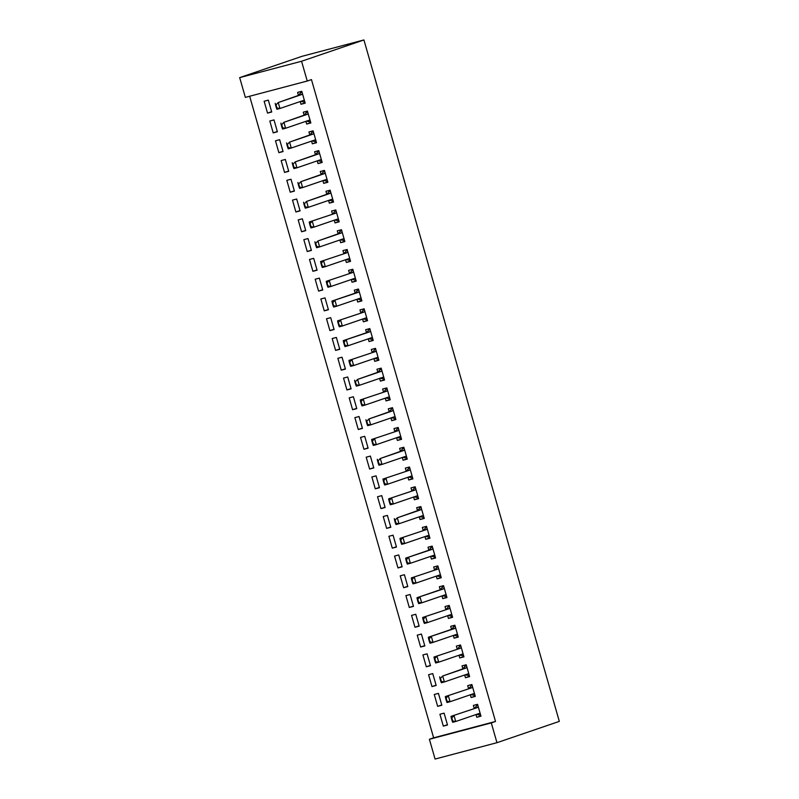 <?xml version="1.0" encoding="UTF-8"?>
<svg xmlns="http://www.w3.org/2000/svg" width="799" height="799" viewBox="0 0 799 799"><rect width="100%" height="100%" fill="white"/><g stroke="black" fill="none" stroke-linecap="round" stroke-linejoin="round"><path stroke-width="1.2" d="M249.668 96.25L433.637 737.827L429.403 739.275L491.295 722.915L496.958 742.69L559.32 721.387L363.925 39.95L302.042 56.31L239.68 77.613L245.353 97.388L307.235 81.029L301.563 61.253L239.68 77.613M496.958 742.69L435.075 759.05L429.403 739.275M273.218 132.884L277.393 131.775L273.997 119.91L269.812 121.019L273.218 132.884L277.313 131.485M310.761 122.637L306.666 124.045L310.851 122.936L307.445 111.071L303.26 112.18L304.129 115.186M306.666 124.045L305.887 121.328M284.554 172.434L288.739 171.326L285.333 159.46L281.148 160.569L284.554 172.434L288.649 171.036M322.107 162.187L318.002 163.585L322.187 162.487L318.781 150.621L314.606 151.72L315.465 154.736M318.002 163.585L317.233 160.879M295.89 211.985L300.074 210.876L296.679 199.011L292.494 200.12L295.89 211.985L299.995 210.586M333.443 201.738L329.348 203.136L333.533 202.037L330.127 190.172L325.942 191.271L326.811 194.277M329.348 203.136L328.569 200.429M307.235 251.535L311.42 250.427L308.014 238.561L303.83 239.67L307.235 251.535L311.33 250.127M344.788 241.288L340.684 242.686L344.868 241.588L341.463 229.722L337.288 230.821L338.147 233.827M340.684 242.686L339.905 239.98M318.571 291.086L322.756 289.977L319.35 278.112L315.176 279.221L318.571 291.086L322.676 289.677M356.124 280.839L352.029 282.237L356.214 281.128L352.808 269.263L348.624 270.372L349.493 273.378A2.057 1.119 75.2 0 0 349.802 273.168L351.95 270.701M352.029 282.237L351.25 279.52M329.917 330.626L334.102 329.528L330.696 317.662L326.511 318.761L329.917 330.626L334.012 329.228M367.47 320.389L363.365 321.787L367.55 320.679L364.144 308.813L359.969 309.922L360.828 312.928A2.057 1.119 75.2 0 0 361.148 312.719L363.285 310.242M363.365 321.787L362.586 319.071M341.253 370.177L345.438 369.078L342.032 357.213L337.857 358.312L341.253 370.177L345.358 368.778M378.806 359.94L374.711 361.338L378.886 360.229L375.49 348.364L371.305 349.473L372.164 352.479A2.057 1.119 75.2 0 0 372.484 352.269L374.621 349.792M374.711 361.338L373.932 358.621M352.599 409.727L356.783 408.619L353.378 396.753L349.193 397.862L352.599 409.727L356.694 408.329M390.142 399.49L386.047 400.888L390.232 399.78L386.826 387.914L382.651 389.023L383.51 392.029A2.057 1.119 75.2 0 0 383.83 391.82L385.967 389.343M386.047 400.888L385.268 398.172M363.935 449.278L368.119 448.169L364.714 436.304L360.539 437.413L363.935 449.278L368.039 447.879M401.488 439.031L397.393 440.439L401.567 439.33L398.172 427.465L393.987 428.574L394.846 431.58A2.057 1.119 75.2 0 0 395.165 431.37L397.303 428.893M397.393 440.439L396.614 437.722M375.28 488.828L379.455 487.72L376.059 475.854L371.875 476.963L375.28 488.828L379.375 487.43M412.823 478.581L408.728 479.979L412.913 478.881L409.507 467.016L405.333 468.114L406.192 471.13A2.057 1.119 75.2 0 0 406.511 470.911L408.649 468.444M408.728 479.979L407.949 477.273M386.616 528.379L390.801 527.27L387.395 515.405L383.22 516.514L386.616 528.379L390.711 526.98M424.169 518.132L420.074 519.53L424.249 518.431L420.853 506.566L416.669 507.665L417.527 510.671M420.074 519.53L419.295 516.823M397.962 567.929L402.137 566.821L398.741 554.955L394.556 556.064L397.962 567.929L402.057 566.521M435.505 557.682L431.41 559.08L435.595 557.972L432.189 546.116L428.014 547.215L428.873 550.221M431.41 559.08L430.631 556.374M409.298 607.47L413.483 606.371L410.077 594.506L405.902 595.615L409.298 607.47L413.393 606.071M446.851 597.233L442.756 598.631L446.931 597.522L443.535 585.657L439.35 586.766L440.209 589.772M442.756 598.631L441.977 595.914M420.644 647.02L424.818 645.922L421.423 634.056L417.238 635.155L420.644 647.02L424.738 645.622M458.187 636.783L454.092 638.181L458.276 637.073L454.871 625.208L450.686 626.316L451.555 629.322M454.092 638.181L453.313 635.465M431.979 686.571L436.164 685.472L432.758 673.607L428.584 674.706L431.979 686.571L436.074 685.172M469.532 676.334L465.437 677.732L469.612 676.623L466.216 664.758L462.032 665.867L462.891 668.873M465.437 677.732L464.658 675.015M443.325 726.121L447.5 725.013L444.104 713.147L439.919 714.256L443.325 726.121L447.42 724.723M480.868 715.874L476.773 717.282L480.958 716.174L477.552 704.309L473.368 705.417L474.236 708.423A2.057 1.119 75.2 0 0 474.556 708.214L476.693 705.737M476.773 717.282L475.994 714.566M433.637 737.827L495.52 721.467L311.46 79.59L307.235 81.029M475.205 696.109L471.1 697.507L475.285 696.398L471.879 684.533L467.705 685.642L468.564 688.648A2.057 1.119 75.2 0 0 468.883 688.438L471.02 685.961M471.1 697.507L470.321 694.79M437.652 706.346L441.837 705.237L438.431 693.382L434.247 694.481L437.652 706.346L441.747 704.948M463.859 656.558L459.765 657.957L463.949 656.848L460.544 644.983L456.359 646.091L457.228 649.098A2.057 1.119 75.2 0 0 457.537 648.888L459.685 646.411M459.765 657.957L458.986 655.24M426.306 666.795L430.491 665.697L427.085 653.832L422.911 654.93L426.306 666.795L430.411 665.397M452.524 617.008L448.419 618.406L452.604 617.297L449.198 605.432L445.023 606.541L445.882 609.547A2.057 1.119 75.2 0 0 446.202 609.337L448.339 606.86M448.419 618.406L447.64 615.689M414.971 627.245L419.155 626.146L415.75 614.281L411.565 615.38L414.971 627.245L419.066 625.847M441.178 577.457L437.083 578.856L441.268 577.747L437.862 565.882L433.677 566.99L434.546 569.997A2.057 1.119 75.2 0 0 434.856 569.787L437.003 567.32M437.083 578.856L436.304 576.139M403.625 587.704L407.81 586.596L404.414 574.731L400.229 575.839L403.625 587.704L407.73 586.296M429.842 537.907L425.737 539.305L429.922 538.206L426.516 526.341L422.341 527.44L423.2 530.446A2.057 1.119 75.2 0 0 423.52 530.236L425.657 527.769M425.737 539.305L424.968 536.598M392.289 548.154L396.474 547.045L393.068 535.18L388.883 536.289L392.289 548.154L396.384 546.756M418.496 498.356L414.401 499.755L418.586 498.656L415.18 486.791L410.996 487.889L411.865 490.906A2.057 1.119 75.2 0 0 412.174 490.686L414.321 488.219M414.401 499.755L413.622 497.048M380.953 508.603L385.128 507.495L381.732 495.63L377.547 496.738L380.953 508.603L385.048 507.205M407.16 458.806L403.056 460.204L407.24 459.105L403.845 447.24L399.66 448.349L400.519 451.355M403.056 460.204L402.287 457.497M369.607 469.053L373.792 467.944L370.386 456.079L366.202 457.188L369.607 469.053L373.702 467.655M395.815 419.255L391.72 420.664L395.904 419.555L392.499 407.69L388.314 408.798L389.183 411.805M391.72 420.664L390.941 417.947M358.272 429.502L362.446 428.394L359.051 416.529L354.866 417.637L358.272 429.502L362.366 428.104M384.479 379.715L380.384 381.113L384.559 380.004L381.163 368.139L376.978 369.248L377.837 372.254M380.384 381.113L379.605 378.396M346.926 389.952L351.111 388.853L347.705 376.988L343.52 378.087L346.926 389.952L351.021 388.554M373.133 340.164L369.038 341.563L373.223 340.454L369.817 328.589L365.632 329.697L366.501 332.704M369.038 341.563L368.259 338.846M335.59 350.401L339.765 349.303L336.369 337.438L332.184 338.536L335.59 350.401L339.685 349.003M361.797 300.614L357.702 302.012L361.877 300.903L358.481 289.038L354.297 290.147L355.156 293.153M357.702 302.012L356.923 299.295M324.244 310.851L328.429 309.752L325.023 297.887L320.848 298.986L324.244 310.851L328.339 309.453M350.451 261.063L346.357 262.462L350.541 261.353L347.136 249.488L342.951 250.596L343.82 253.603A2.057 1.119 75.2 0 0 344.139 253.393L346.277 250.926M346.357 262.462L345.577 259.745M312.908 271.31L317.083 270.202L313.687 258.337L309.503 259.445L312.908 271.31L317.003 269.902M339.116 221.513L335.021 222.911L339.195 221.812L335.8 209.947L331.615 211.046L332.474 214.052A2.057 1.119 75.2 0 0 332.793 213.842L334.931 211.375M335.021 222.911L334.242 220.204M301.563 231.76L305.747 230.651L302.342 218.786L298.167 219.895L301.563 231.76L305.657 230.362M327.77 181.962L323.675 183.361L327.86 182.262L324.454 170.397L320.279 171.495L321.138 174.512M323.675 183.361L322.896 180.654M290.227 192.209L294.402 191.101L291.006 179.236L286.821 180.344L290.227 192.209L294.322 190.811M316.434 142.412L312.339 143.82L316.514 142.711L313.118 130.846L308.933 131.955L309.792 134.961M312.339 143.82L311.56 141.103M278.881 152.659L283.066 151.55L279.66 139.685L275.485 140.794L278.881 152.659L282.976 151.261M305.088 102.861L300.993 104.27L305.178 103.161L301.772 91.296L297.598 92.404L298.456 95.411M300.993 104.27L300.214 101.553M267.545 113.108L271.72 112L268.324 100.135L264.139 101.243L267.545 113.108L271.64 111.71M495.52 721.467L491.295 722.915M301.563 61.253L363.925 39.95M480.608 714.975L479.35 715.015M477.752 705.008L476.514 705.996M477.772 705.088L476.594 705.397M477.273 707.614L451.006 716.353L477.273 707.614A2.057 1.119 75.2 0 0 477.562 707.415L478.231 706.666M452.663 720.808L451.815 717.842L451.315 717.981L452.164 720.948L455.72 721.497L452.703 722.286L452.164 720.948M480.259 713.737L479.32 713.537A2.057 1.119 75.2 0 0 479.01 713.537A2.057 1.119 75.2 0 0 478.971 713.547L455.72 721.497L454.012 715.564L451.815 717.842M479.07 714.925L476.544 714.376M451.006 716.353L451.315 717.981M474.946 695.2L473.677 695.25M472.079 685.232L470.841 686.221M472.109 685.312L470.921 685.622M471.6 687.839L445.333 696.588L471.6 687.839A2.057 1.119 75.2 0 0 471.889 687.639L472.559 686.89M446.991 701.043L446.142 698.076L445.642 698.206L446.491 701.172L450.047 701.722L447.041 702.521L446.491 701.172M474.586 693.961L473.647 693.762A2.057 1.119 75.2 0 0 473.338 693.762A2.057 1.119 75.2 0 0 473.298 693.772L450.047 701.722L448.349 695.789L446.142 698.076M473.408 695.15L470.871 694.601M445.333 696.588L445.642 698.206M469.273 675.425L468.014 675.475M466.416 665.457L465.348 666.186M466.436 665.537L465.258 665.847L463.21 668.663A2.057 1.119 75.2 0 1 462.921 668.863L442.676 676.014L465.927 668.064A2.057 1.119 75.2 0 0 466.226 667.864L466.886 667.115M465.258 665.847L465.168 666.446M441.328 681.267L440.469 678.301L439.969 678.431L440.818 681.397L444.374 681.947L441.368 682.745L440.818 681.397M468.913 674.186L467.974 673.986A2.057 1.119 75.2 0 0 467.675 673.986A2.057 1.119 75.2 0 0 467.625 673.996L444.374 681.947L442.676 676.014L440.469 678.301M467.735 675.375L465.198 674.835M439.67 676.813L439.969 678.431M463.6 655.649L462.341 655.699M460.743 645.682L459.505 646.671M460.763 645.762L459.585 646.071M460.254 648.289L433.997 657.038L460.254 648.289A2.057 1.119 75.2 0 0 460.554 648.089L461.213 647.34M435.655 661.492L434.806 658.526L434.296 658.656L435.155 661.622L438.711 662.171L435.695 662.97L435.155 661.622M463.25 654.411L462.301 654.211A2.057 1.119 75.2 0 0 462.002 654.211A2.057 1.119 75.2 0 0 461.962 654.221L438.711 662.171L437.003 656.239L434.806 658.526M462.062 655.599L459.525 655.06M433.997 657.038L434.296 658.656M457.927 635.874L456.668 635.924M455.07 625.907L454.012 626.636M455.09 625.987L453.912 626.296L451.874 629.113A2.057 1.119 75.2 0 1 451.575 629.312L428.324 637.262L454.591 628.523A2.057 1.119 75.2 0 0 454.881 628.314L455.55 627.565M453.912 626.296L453.832 626.895M429.982 641.717L429.133 638.751L428.634 638.88L429.482 641.847L433.038 642.396L430.022 643.195L429.482 641.847M457.577 634.636L456.638 634.436A2.057 1.119 75.2 0 0 456.329 634.436A2.057 1.119 75.2 0 0 456.289 634.456L433.038 642.396L431.33 636.463L429.133 638.751M456.389 635.834L453.862 635.285M428.324 637.262L428.634 638.88M452.264 616.099L451.006 616.149M449.398 606.131L448.159 607.12M449.428 606.211L448.239 606.521M448.918 608.748L422.651 617.487L448.918 608.748A2.057 1.119 75.2 0 0 449.208 608.538L449.877 607.789M424.309 621.942L423.46 618.975L422.961 619.105L423.81 622.071L427.365 622.621L424.359 623.42L423.81 622.071M451.904 614.86L450.966 614.661A2.057 1.119 75.2 0 0 450.656 614.661L427.365 622.621L425.667 616.688L423.46 618.975M450.726 616.059L448.189 615.51M422.651 617.487L422.961 619.105M446.591 596.324L445.333 596.374M443.735 586.356L442.666 587.095M443.755 586.436L442.576 586.756L440.529 589.562A2.057 1.119 75.2 0 1 440.239 589.762L416.988 597.712L443.245 588.973A2.057 1.119 75.2 0 0 443.545 588.763L444.204 588.014M442.576 586.756L442.486 587.345M418.646 602.166L417.787 599.2L417.288 599.33L418.137 602.296L421.692 602.846L418.686 603.644L418.137 602.296M446.232 595.085L445.293 594.885A2.057 1.119 75.2 0 0 444.993 594.885A2.057 1.119 75.2 0 0 444.953 594.905L421.692 602.846L419.994 596.913L417.787 599.2M445.053 596.284L442.516 595.734M416.988 597.712L417.288 599.33M440.918 576.548L439.66 576.598M438.062 566.581L436.823 567.57M438.082 566.661L436.903 566.98M437.572 569.198L411.315 577.937L437.572 569.198A2.057 1.119 75.2 0 0 437.872 568.988L438.541 568.239M412.973 582.391L412.124 579.425L411.615 579.555L412.474 582.521L416.029 583.07L413.013 583.869L412.474 582.521M440.569 575.31L439.63 575.11A2.057 1.119 75.2 0 0 439.32 575.11L416.029 583.07L414.321 577.138L412.124 579.425M439.38 576.508L436.853 575.959M411.315 577.937L411.615 579.555M435.245 556.773L433.987 556.823M432.389 546.806L431.33 547.545M432.419 546.886L431.23 547.205L429.193 550.012A2.057 1.119 75.2 0 1 428.893 550.211L405.642 558.161L431.909 549.422A2.057 1.119 75.2 0 0 432.199 549.223L432.868 548.464M431.23 547.205L431.15 547.804M407.3 562.616L406.451 559.65L405.952 559.779L406.801 562.746L410.356 563.295L407.34 564.094L406.801 562.746M434.896 555.535L433.957 555.335A2.057 1.119 75.2 0 0 433.647 555.345A2.057 1.119 75.2 0 0 433.607 555.355L410.356 563.295L408.659 557.362L406.451 559.65M433.707 556.733L431.18 556.184M405.642 558.161L405.952 559.779M429.582 536.998L428.324 537.048M426.716 527.03L425.477 528.029M426.746 527.11L425.557 527.43M426.237 529.647L399.969 538.386L426.237 529.647A2.057 1.119 75.2 0 0 426.526 529.447L427.195 528.688M401.627 542.841L400.778 539.874L400.279 540.004L401.128 542.97L404.684 543.52L401.677 544.319L401.128 542.97M429.223 535.769L428.284 535.56A2.057 1.119 75.2 0 0 427.974 535.57A2.057 1.119 75.2 0 0 427.934 535.58L404.684 543.52L402.986 537.587L400.778 539.874M428.044 536.958L425.507 536.409M399.969 538.386L400.279 540.004M423.909 517.223L422.651 517.273M421.053 507.255L419.984 507.994M421.073 507.335L419.894 507.655L417.847 510.461A2.057 1.119 75.2 0 1 417.557 510.671L397.313 517.812L420.564 509.872A2.057 1.119 75.2 0 0 420.863 509.672L421.522 508.913M419.894 507.655L419.815 508.254M395.964 523.065L395.106 520.099L394.606 520.229L395.455 523.195L399.011 523.745L396.004 524.544L395.455 523.195M423.55 515.994L422.611 515.784A2.057 1.119 75.2 0 0 422.311 515.794A2.057 1.119 75.2 0 0 422.272 515.804L399.011 523.745L397.313 517.812L395.106 520.099M422.371 517.183L419.835 516.633M394.307 518.611L394.606 520.229M418.237 497.457L416.978 497.497M415.38 487.48L414.142 488.479M415.4 487.57L414.222 487.879M414.891 490.097L388.634 498.836L414.891 490.097A2.057 1.119 75.2 0 0 415.19 489.897L415.86 489.138M390.292 503.29L389.443 500.324L388.933 500.454L389.792 503.42L393.348 503.969L390.331 504.768L389.792 503.42M417.887 496.219L416.948 496.009A2.057 1.119 75.2 0 0 416.639 496.019A2.057 1.119 75.2 0 0 416.599 496.029L393.348 503.969L391.64 498.037L389.443 500.324M416.698 497.407L414.172 496.858M388.634 498.836L388.933 500.454M412.564 477.682L411.305 477.722M409.707 467.705L408.469 468.703M409.737 467.795L408.549 468.104M409.228 470.321L382.961 479.06L409.228 470.321A2.057 1.119 75.2 0 0 409.517 470.122L410.187 469.373M384.619 483.515L383.77 480.549L383.27 480.688L384.119 483.655L387.675 484.204L384.659 484.993L384.119 483.655M412.214 476.444L411.275 476.234A2.057 1.119 75.2 0 0 410.966 476.244A2.057 1.119 75.2 0 0 410.926 476.254L387.675 484.204L385.977 478.271L383.77 480.549M411.026 477.632L408.499 477.083M382.961 479.06L383.27 480.688M406.901 457.907L405.642 457.947M404.034 447.929L402.976 448.668M404.064 448.019L402.876 448.329L400.838 451.145A2.057 1.119 75.2 0 1 400.549 451.345L380.304 458.496L403.555 450.546A2.057 1.119 75.2 0 0 403.845 450.346L404.514 449.597M402.876 448.329L402.796 448.928M378.946 463.74L378.097 460.773L377.597 460.913L378.446 463.879L382.002 464.429L378.996 465.218L378.446 463.879M406.541 456.668L405.602 456.459A2.057 1.119 75.2 0 0 405.293 456.469A2.057 1.119 75.2 0 0 405.253 456.479L382.002 464.429L380.304 458.496L378.097 460.773M405.363 457.857L402.826 457.308M377.288 459.285L377.597 460.913M401.228 438.132L399.969 438.172M398.371 428.154L397.133 429.153M398.391 428.244L397.213 428.554M397.882 430.771L371.625 439.51L397.882 430.771A2.057 1.119 75.2 0 0 398.182 430.571L398.841 429.822M373.283 443.964L372.434 440.998L371.925 441.138L372.773 444.104L376.329 444.653L373.323 445.442L372.773 444.104M400.868 436.893L399.929 436.693A2.057 1.119 75.2 0 0 399.63 436.693A2.057 1.119 75.2 0 0 399.59 436.703L376.329 444.653L374.631 438.721L372.434 440.998M399.69 438.082L397.153 437.532M371.625 439.51L371.925 441.138M395.555 418.356L394.297 418.396M392.699 408.379L391.64 409.118M392.718 408.469L391.54 408.778L389.493 411.595A2.057 1.119 75.2 0 1 389.203 411.795L368.958 418.946L392.219 410.996A2.057 1.119 75.2 0 0 392.509 410.796L393.178 410.047M391.54 408.778L391.46 409.378M367.61 424.189L366.761 421.223L366.262 421.363L367.111 424.329L370.666 424.878L367.65 425.667L367.111 424.329M395.205 417.118L394.267 416.918A2.057 1.119 75.2 0 0 393.957 416.918A2.057 1.119 75.2 0 0 393.917 416.928L370.666 424.878L368.958 418.946L366.761 421.223M394.017 418.306L391.49 417.757M365.952 419.735L366.262 421.363M389.882 398.581L388.624 398.631M387.026 388.614L385.787 389.602M387.056 388.694L385.867 389.003M386.546 391.22L360.279 399.969L386.546 391.22A2.057 1.119 75.2 0 0 386.836 391.021L387.505 390.272M361.937 404.424L361.088 401.458L360.589 401.587L361.438 404.554L364.993 405.103L361.987 405.892L361.438 404.554M389.532 397.343L388.594 397.143A2.057 1.119 75.2 0 0 388.284 397.143L364.993 405.103L363.295 399.17L361.088 401.458M388.354 398.531L385.817 397.982M360.279 399.969L360.589 401.587M384.219 378.806L382.961 378.856M381.353 368.838L380.294 369.567M381.383 368.918L380.194 369.228L378.157 372.044A2.057 1.119 75.2 0 1 377.867 372.244L357.622 379.395L380.873 371.445A2.057 1.119 75.2 0 0 381.163 371.245L381.832 370.496M380.194 369.228L380.114 369.827M356.264 384.649L355.415 381.682L354.916 381.812L355.765 384.778L359.32 385.328L356.314 386.127L355.765 384.778M383.86 377.567L382.921 377.368A2.057 1.119 75.2 0 0 382.611 377.368A2.057 1.119 75.2 0 0 382.571 377.378L359.32 385.328L357.622 379.395L355.415 381.682M382.681 378.756L380.144 378.207M354.606 380.194L354.916 381.812M378.546 359.031L377.288 359.081M375.69 349.063L374.451 350.052M375.71 349.143L374.531 349.453M375.2 351.67L348.943 360.419L375.2 351.67A2.057 1.119 75.2 0 0 375.5 351.47L376.159 350.721M350.601 364.873L349.752 361.907L349.243 362.037L350.092 365.003L353.647 365.552L350.641 366.351L350.092 365.003M378.187 357.792L377.248 357.592A2.057 1.119 75.2 0 0 376.948 357.592L353.647 365.552L351.95 359.62L349.752 361.907M377.008 358.981L374.471 358.441M348.943 360.419L349.243 362.037M372.873 339.255L371.615 339.305M370.017 329.288L368.958 330.017M370.037 329.368L368.858 329.677L366.821 332.494A2.057 1.119 75.2 0 1 366.521 332.694L343.27 340.644L369.538 331.905A2.057 1.119 75.2 0 0 369.827 331.695L370.496 330.946M368.858 329.677L368.778 330.277M344.928 345.098L344.079 342.132L343.58 342.262L344.429 345.228L347.984 345.777L344.968 346.576L344.429 345.228M372.524 338.017L371.585 337.817A2.057 1.119 75.2 0 0 371.275 337.817A2.057 1.119 75.2 0 0 371.235 337.827L347.984 345.777L346.277 339.845L344.079 342.132M371.335 339.205L368.808 338.666M343.27 340.644L343.58 342.262M367.21 319.48L365.942 319.53M364.344 309.513L363.106 310.501M364.374 309.593L363.185 309.902M363.865 312.129L337.597 320.868L363.865 312.129A2.057 1.119 75.2 0 0 364.154 311.92L364.823 311.171M339.255 325.323L338.406 322.357L337.907 322.486L338.756 325.453L342.312 326.002L339.305 326.801L338.756 325.453M366.851 318.242L365.912 318.042A2.057 1.119 75.2 0 0 365.602 318.042A2.057 1.119 75.2 0 0 365.562 318.062L342.312 326.002L340.614 320.069L338.406 322.357M365.672 319.44L363.136 318.891M337.597 320.868L337.907 322.486M361.538 299.705L360.279 299.755M358.681 289.737L357.612 290.466M358.701 289.817L357.523 290.137L355.475 292.943A2.057 1.119 75.2 0 1 355.185 293.143L331.925 301.093L358.192 292.354A2.057 1.119 75.2 0 0 358.491 292.144L359.151 291.395M357.523 290.137L357.433 290.726M333.592 305.548L332.734 302.581L332.234 302.711L333.083 305.677L336.639 306.227L333.632 307.026L333.083 305.677M361.178 298.466L360.239 298.267A2.057 1.119 75.2 0 0 359.94 298.267A2.057 1.119 75.2 0 0 359.89 298.287L336.639 306.227L334.941 300.294L332.734 302.581M359.999 299.665L357.463 299.116M331.925 301.093L332.234 302.711M355.865 279.93L354.606 279.98M353.008 269.962L351.77 270.951M353.028 270.042L351.85 270.362M352.519 272.579L326.262 281.318L352.519 272.579A2.057 1.119 75.2 0 0 352.818 272.369L353.478 271.62M327.92 285.772L327.071 282.806L326.561 282.936L327.42 285.902L330.976 286.451L327.96 287.25L327.42 285.902M355.515 278.691L354.566 278.491A2.057 1.119 75.2 0 0 354.267 278.491A2.057 1.119 75.2 0 0 354.227 278.511L330.976 286.451L329.268 280.519L327.071 282.806M354.327 279.89L351.79 279.34M326.262 281.318L326.561 282.936M350.192 260.154L348.933 260.204M347.335 250.187L346.097 251.176M347.355 250.267L346.177 250.586M346.856 252.804L320.589 261.543L346.856 252.804A2.057 1.119 75.2 0 0 347.146 252.604L347.815 251.845M322.247 265.997L321.398 263.031L320.898 263.161L321.747 266.127L325.303 266.676L322.287 267.475L321.747 266.127M349.842 258.916L348.903 258.716A2.057 1.119 75.2 0 0 348.594 258.726A2.057 1.119 75.2 0 0 348.554 258.736L325.303 266.676L323.595 260.744L321.398 263.031M348.654 260.114L346.127 259.565M320.589 261.543L320.898 263.161M344.529 240.379L343.27 240.429M341.662 230.412L340.604 231.151M341.692 230.492L340.504 230.811L338.466 233.618A2.057 1.119 75.2 0 1 338.167 233.827L317.932 240.968L341.183 233.028A2.057 1.119 75.2 0 0 341.473 232.829L342.142 232.07M340.504 230.811L340.424 231.41M316.574 246.222L315.725 243.256L315.225 243.385L316.074 246.352L319.63 246.901L316.624 247.7L316.074 246.352M344.169 239.151L343.23 238.941A2.057 1.119 75.2 0 0 342.921 238.951A2.057 1.119 75.2 0 0 342.881 238.961L319.63 246.901L317.932 240.968L315.725 243.256M342.991 240.339L340.454 239.79M314.916 241.767L315.225 243.385M338.856 220.604L337.597 220.654M335.999 210.636L334.751 211.635M336.019 210.716L334.841 211.036M335.51 213.253L309.253 221.992L335.51 213.253A2.057 1.119 75.2 0 0 335.81 213.053L336.469 212.294M310.911 226.447L310.052 223.48L309.553 223.61L310.402 226.576L313.957 227.126L310.951 227.925L310.402 226.576M338.496 219.375L337.558 219.166A2.057 1.119 75.2 0 0 337.258 219.176A2.057 1.119 75.2 0 0 337.208 219.186L313.957 227.126L312.259 221.193L310.052 223.48M337.318 220.564L334.781 220.015M309.253 221.992L309.553 223.61M333.183 200.839L331.925 200.879M330.327 190.861L329.268 191.6M330.347 190.951L329.168 191.261L327.121 194.067A2.057 1.119 75.2 0 1 326.831 194.277L306.586 201.418L329.837 193.478A2.057 1.119 75.2 0 0 330.137 193.278L330.806 192.519M329.168 191.261L329.088 191.86M305.238 206.671L304.389 203.705L303.88 203.835L304.739 206.801L308.294 207.35L305.278 208.149L304.739 206.801M332.833 199.6L331.885 199.39A2.057 1.119 75.2 0 0 331.585 199.4A2.057 1.119 75.2 0 0 331.545 199.41L308.294 207.35L306.586 201.418L304.389 203.705M331.645 200.789L329.108 200.239M303.58 202.217L303.88 203.835M327.51 181.063L326.252 181.103M324.654 171.086L323.595 171.825M324.684 171.176L323.495 171.485L321.458 174.292A2.057 1.119 75.2 0 1 321.158 174.502L300.923 181.653L324.174 173.703A2.057 1.119 75.2 0 0 324.464 173.503L325.133 172.744M323.495 171.485L323.415 172.085M299.565 186.896L298.716 183.93L298.217 184.07L299.066 187.036L302.621 187.585L299.605 188.374L299.066 187.036M327.161 179.825L326.222 179.615A2.057 1.119 75.2 0 0 325.912 179.625L302.621 187.585L300.923 181.653L298.716 183.93M325.972 181.013L323.445 180.464M297.907 182.442L298.217 184.07M321.847 161.288L320.589 161.328M318.981 151.311L317.922 152.05M319.011 151.401L317.822 151.71L315.785 154.527A2.057 1.119 75.2 0 1 315.495 154.726L295.25 161.877L318.501 153.927A2.057 1.119 75.2 0 0 318.791 153.728L319.46 152.979M317.822 151.71L317.742 152.309M293.892 167.121L293.043 164.155L292.544 164.294L293.393 167.261L296.948 167.81L293.942 168.599L293.393 167.261M321.488 160.05L320.549 159.84A2.057 1.119 75.2 0 0 320.239 159.85A2.057 1.119 75.2 0 0 320.199 159.86L296.948 167.81L295.25 161.877L293.043 164.155M320.309 161.238L317.772 160.689M292.234 162.666L292.544 164.294M316.174 141.513L314.916 141.553M313.318 131.535L312.249 132.274M313.338 131.625L312.159 131.935L310.112 134.751A2.057 1.119 75.2 0 1 309.822 134.951L289.578 142.102L312.828 134.152A2.057 1.119 75.2 0 0 313.128 133.952L313.787 133.203M312.159 131.935L312.079 132.534M288.229 147.346L287.37 144.379L286.871 144.519L287.72 147.485L291.275 148.035L288.269 148.824L287.72 147.485M315.815 140.274L314.876 140.065A2.057 1.119 75.2 0 0 314.576 140.075L291.275 148.035L289.578 142.102L287.37 144.379M314.636 141.463L312.099 140.914M286.571 142.891L286.871 144.519M310.501 121.738L309.243 121.778M307.645 111.76L306.586 112.499M307.665 111.85L306.486 112.16L304.439 114.976A2.057 1.119 75.2 0 1 304.149 115.176L283.905 122.327L307.156 114.377A2.057 1.119 75.2 0 0 307.455 114.177L308.124 113.428M306.486 112.16L306.407 112.759M282.556 127.57L281.707 124.604L281.198 124.744L282.057 127.71L285.613 128.259L282.596 129.048L282.057 127.71M310.152 120.499L309.213 120.299A2.057 1.119 75.2 0 0 308.903 120.299A2.057 1.119 75.2 0 0 308.863 120.309L285.613 128.259L283.905 122.327L281.707 124.604M308.963 121.688L306.436 121.138M280.898 123.116L281.198 124.744M304.828 101.962L303.57 102.002M301.972 91.995L300.913 92.724M302.002 92.075L300.814 92.384L298.776 95.201A2.057 1.119 75.2 0 1 298.476 95.401L278.242 102.552L301.493 94.602A2.057 1.119 75.2 0 0 301.782 94.402L302.451 93.653M300.814 92.384L300.734 92.984M276.883 107.795L276.035 104.829L275.535 104.969L276.384 107.935L279.94 108.484L276.923 109.273L276.384 107.935M304.479 100.724L303.54 100.524A2.057 1.119 75.2 0 0 303.23 100.524A2.057 1.119 75.2 0 0 303.191 100.534L279.94 108.484L278.242 102.552L276.035 104.829M303.29 101.912L300.764 101.363M275.226 103.341L275.535 104.969M477.562 707.415L474.556 708.214M479.32 713.537L477.992 713.887M471.889 687.639L468.883 688.438M473.647 693.762L472.329 694.111M466.226 667.864L463.21 668.663M465.927 668.064L462.921 668.863M467.974 673.986L466.656 674.336M460.554 648.089L457.537 648.888M462.301 654.211L460.983 654.561M454.881 628.314L451.874 629.113M454.591 628.523L451.575 629.312M456.638 634.436L455.32 634.786M449.208 608.538L446.202 609.337M450.966 614.661L449.647 615.01M443.545 588.763L440.529 589.562M443.245 588.973L440.239 589.762M445.293 594.885L443.974 595.235M437.872 568.988L434.856 569.787M439.63 575.11L438.301 575.46M432.199 549.223L429.193 550.012M431.909 549.422L428.893 550.211M433.957 555.335L432.639 555.685M426.526 529.447L423.52 530.236M428.284 535.56L426.966 535.909M420.863 509.672L417.847 510.461M420.564 509.872L417.557 510.671M422.611 515.784L421.293 516.134M415.19 489.897L412.174 490.686M416.948 496.009L415.62 496.359M409.517 470.122L406.511 470.911M411.275 476.234L409.957 476.584M403.845 450.346L400.838 451.145M403.555 450.546L400.549 451.345M405.602 456.459L404.284 456.808M398.182 430.571L395.165 431.37M399.929 436.693L398.611 437.033M392.509 410.796L389.493 411.595M392.219 410.996L389.203 411.795M394.267 416.918L392.938 417.268M386.836 391.021L383.83 391.82M388.594 397.143L387.275 397.493M381.163 371.245L378.157 372.044M380.873 371.445L377.867 372.244M382.921 377.368L381.602 377.717M375.5 351.47L372.484 352.269M377.248 357.592L375.929 357.942M369.827 331.695L366.821 332.494M369.538 331.905L366.521 332.694M371.585 337.817L370.257 338.167M364.154 311.92L361.148 312.719M365.912 318.042L364.594 318.392M358.491 292.144L355.475 292.943M358.192 292.354L355.185 293.143M360.239 298.267L358.921 298.616M352.818 272.369L349.802 273.168M354.566 278.491L353.248 278.841M347.146 252.604L344.139 253.393M348.903 258.716L347.585 259.066M341.473 232.829L338.466 233.618M341.183 233.028L338.167 233.827M343.23 238.941L341.912 239.291M335.81 213.053L332.793 213.842M337.558 219.166L336.239 219.515M330.137 193.278L327.121 194.067M329.837 193.478L326.831 194.277M331.885 199.39L330.566 199.74M324.464 173.503L321.458 174.292M324.174 173.703L321.158 174.502M326.222 179.615L324.903 179.965M318.791 153.728L315.785 154.527M318.501 153.927L315.495 154.726M320.549 159.84L319.23 160.19M313.128 133.952L310.112 134.751M312.828 134.152L309.822 134.951M314.876 140.065L313.558 140.414M307.455 114.177L304.439 114.976M307.156 114.377L304.149 115.176M309.213 120.299L307.885 120.649M301.782 94.402L298.776 95.201M301.493 94.602L298.476 95.401M303.54 100.524L302.222 100.874"/></g></svg>
